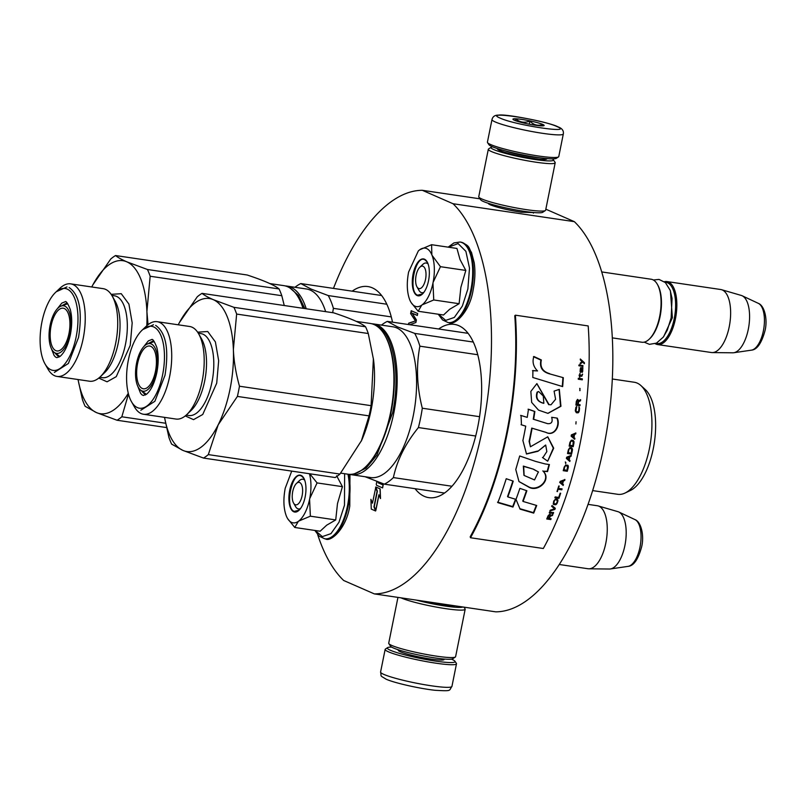 <?xml version="1.0" encoding="UTF-8"?>
<svg xmlns="http://www.w3.org/2000/svg" width="806" height="806" viewBox="0 0 806 806"><rect width="100%" height="100%" fill="white"/><g stroke="black" fill="none" stroke-linecap="round" stroke-linejoin="round"><path stroke-width="1.21" d="M534.66 212.593L521.15 212.21C507.689 210.044 497.342 207.565 490.098 204.764L487.932 203.172M317.695 534.71A203.565 89.234 -81.6 0 0 343.668 580.481L374.347 593.901L495.69 611.835A203.565 89.234 -81.6 0 0 603.815 446.836A203.565 89.234 -81.6 0 0 574.356 221.66L545.833 209.187M479.993 198.83L422.344 190.307A203.565 89.234 -81.6 0 0 333.462 288.397M574.356 221.66L453.022 203.727L422.344 190.307M374.347 593.901A203.565 89.234 -81.6 0 0 482.482 428.903A203.565 89.234 -81.6 0 0 453.022 203.727M415.06 488.698A87.562 38.386 -81.6 0 0 424.379 496.375A87.562 38.386 -81.6 0 0 428.782 497.645A87.562 38.386 -81.6 0 0 478.734 421.76A87.562 38.386 -81.6 0 0 458.795 325.664A87.562 38.386 -81.6 0 0 454.393 324.395A87.562 38.386 -81.6 0 0 438.666 328.989M379.344 482.401L379.173 483.268L378.205 481.998M376.835 481.494L376.392 483.671A1.481 0.645 -81.6 0 0 376.714 485.373L382.598 487.912L383.182 484.99L379.908 483.55L380.089 482.673M375.606 510.994L374.065 506.883L377.198 491.338L375.717 487.65L372.463 503.186L370.901 499.327L371.284 509.1L375.606 510.994L373.944 506.863L377.077 491.317L375.596 487.64M372.493 502.994L370.901 499.327M375.747 510.329L378.88 494.763L380.513 498.531L380.14 488.859L375.727 486.975L377.389 491.096L374.256 506.642L375.868 510.349L378.961 494.975M409.881 324.737L415.896 322.501L416.41 319.942L412.198 313.232L417.317 315.468L417.699 313.554L411.201 310.703L410.617 313.584L415.463 320.919L408.682 323.166L408.41 324.526M392.502 322.168A87.562 38.386 -81.6 0 0 372.312 287.843A87.562 38.386 -81.6 0 0 367.909 286.563A87.562 38.386 -81.6 0 0 352.182 291.168M379.173 483.268L378.125 482.804L378.095 481.958M379.908 483.55L379.969 482.623M383.182 484.99L379.787 483.529M382.477 487.892L383.062 484.97M380.14 488.859L375.727 486.975M380.392 498.511L380.019 488.849M412.198 313.232L417.337 315.358M408.682 323.166L408.813 324.576M415.463 320.919L409.085 323.226M410.617 313.584L415.866 320.979M411.584 310.874L411.02 313.645M419.866 267.199A11.375 4.987 98.4 0 0 416.118 275.32A11.375 4.987 -81.6 0 0 416.964 286.845A11.375 4.987 -81.6 0 0 425.518 279.44A11.375 4.987 98.4 0 0 424.943 268.438A11.375 4.987 98.4 0 0 419.866 267.199L422.797 264.428M612.328 337.875L641.848 342.238A31.847 13.954 -81.6 0 0 649.173 339.235A31.847 13.954 -81.6 0 0 659.671 316.496A31.847 13.954 98.4 0 0 657.303 284.236A31.847 13.954 98.4 0 0 651.157 279.239L601.739 271.934M649.173 339.235L649.908 338.54A30.93 13.561 -81.6 0 0 660.094 316.446A30.93 13.561 98.4 0 0 657.807 285.112L657.303 284.236M656.034 343.346A30.93 13.561 -81.6 0 0 674.259 318.541A30.93 13.561 98.4 0 0 665.061 282.281M655.207 343.688A31.847 13.954 -81.6 0 0 657.625 344.565A31.847 13.954 -81.6 0 0 675.438 318.823A31.847 13.954 98.4 0 0 666.935 281.566L720.725 289.515A31.847 13.954 98.4 0 1 721.551 289.697A31.847 13.954 98.4 0 1 729.229 326.773A31.847 13.954 -81.6 0 1 712.252 352.585A31.847 13.954 -81.6 0 1 711.416 352.524L657.625 344.565M664.366 281.717A31.847 13.954 98.4 0 1 666.935 281.566M712.252 352.585L732.805 352.806A29.046 12.735 -81.6 0 0 733.732 352.746A29.046 12.735 -81.6 0 0 748.3 329.261A29.046 12.735 98.4 0 0 742.155 295.762A29.046 12.735 98.4 0 0 741.288 295.439L721.551 289.697M296.477 483.429A11.375 4.987 98.4 0 0 292.729 491.549A11.375 4.987 -81.6 0 0 293.575 503.065A11.375 4.987 -81.6 0 0 302.129 495.66A11.375 4.987 98.4 0 0 301.555 484.658A11.375 4.987 98.4 0 0 296.477 483.429L299.409 480.648M559.253 564.492L588.027 568.744A31.847 13.954 -81.6 0 0 588.864 568.804A31.847 13.954 -81.6 0 0 605.85 543.002A31.847 13.954 98.4 0 0 598.163 505.926A31.847 13.954 98.4 0 0 597.347 505.745L588.048 504.365M588.864 568.804L609.427 569.026A29.046 12.735 -81.6 0 0 610.343 568.965A29.046 12.735 -81.6 0 0 624.912 545.481A29.046 12.735 98.4 0 0 618.766 511.981A29.046 12.735 98.4 0 0 617.9 511.659L598.163 505.926M426.626 248.56A29.57 12.967 -81.6 0 0 419.745 249.749L431.593 244.702L431.865 254.867A29.57 12.967 -81.6 0 0 426.626 248.56M419.745 249.749L418.334 250.918L408.602 272.035C406.556 282.987 406.919 292.195 409.68 299.671A29.57 12.967 -81.6 0 0 410.788 301.988A29.57 12.967 -81.6 0 0 421.729 305.131L418.173 311.257L443.532 315.005L449.607 309.303L459.108 303.711L460.881 287.349L465.818 270.433L460.035 259.552L456.952 248.45L431.593 244.702M421.266 266.282A15.012 6.579 98.4 0 1 426.253 263.008A15.012 6.579 98.4 0 1 427.009 263.23A15.012 6.579 98.4 0 1 428.087 263.975M423.906 292.316A15.012 6.579 98.4 0 1 421.86 292.709A15.012 6.579 98.4 0 1 421.105 292.487A15.012 6.579 98.4 0 1 418.032 288.135M448.458 247.2L458.1 243.583L465.878 251.311L469.495 268.106L467.873 288.991L462.352 306.058L454.342 317.423L445.728 320.385L438.535 314.269M424.48 259.2A18.649 8.171 98.4 0 1 427.14 261.859A18.649 8.171 98.4 0 1 428.903 278.574A18.649 8.171 98.4 0 1 422.384 294.069A18.649 8.171 98.4 0 1 417.155 295.56A18.649 8.171 98.4 0 1 413.105 274.01A18.649 8.171 98.4 0 1 424.48 259.2M421.729 305.131L422.062 304.89A29.57 12.967 98.4 0 0 432.963 283.077L433.104 282.372A29.57 12.967 98.4 0 0 432.056 255.331L431.865 254.867M432.056 255.331L440.459 266.685L433.104 282.372M465.818 270.433L440.459 266.685M432.963 283.077L433.749 299.963L422.062 304.89M459.108 303.711L433.749 299.963M418.173 311.257L411.12 302.542M422.576 293.878L417.649 295.177C407.725 292.024 415.322 254.364 424.802 259.703L427.271 262.081M423.885 259.441L424.802 259.703M291.722 471.107L285.213 488.255C283.168 499.206 283.531 508.425 286.291 515.89A29.57 12.967 -81.6 0 0 287.399 518.218A29.57 12.967 -81.6 0 0 298.341 521.351L294.784 527.477L320.143 531.225L326.682 525.19L335.719 519.93L337.492 503.569L342.429 486.663L336.646 475.772M297.877 482.502A15.012 6.579 98.4 0 1 302.865 479.227A15.012 6.579 98.4 0 1 303.62 479.449A15.012 6.579 98.4 0 1 304.708 480.195M300.517 508.546A15.012 6.579 98.4 0 1 298.472 508.929A15.012 6.579 98.4 0 1 297.716 508.717A15.012 6.579 98.4 0 1 294.643 504.355M344.615 473.706L344.484 505.211L338.973 522.278L330.954 533.643L322.34 536.615L315.156 530.489M301.101 475.429A18.649 8.171 98.4 0 1 303.761 478.079A18.649 8.171 98.4 0 1 305.524 494.803A18.649 8.171 98.4 0 1 298.996 510.289A18.649 8.171 98.4 0 1 293.767 511.78A18.649 8.171 98.4 0 1 289.727 490.229A18.649 8.171 98.4 0 1 301.101 475.429M298.341 521.351L298.673 521.109A29.57 12.967 98.4 0 0 309.585 499.297L309.726 498.602A29.57 12.967 98.4 0 0 309.403 473.727M309.776 473.777L317.07 482.915L309.726 498.602M342.429 486.663L317.07 482.915M309.585 499.297L310.36 516.183L298.673 521.109M335.719 519.93L310.36 516.183M294.784 527.477L287.732 518.772M299.187 510.107L294.261 511.397C284.337 508.254 291.933 470.593 301.414 475.923L303.882 478.301M300.497 475.661L301.414 475.923M491.982 119.57L487.418 142.178A36.391 3.869 11.4 0 0 487.549 142.622L488.97 144.737A34.567 3.677 11.4 0 0 492.003 146.601A34.567 3.677 11.4 0 0 537.028 157.392A34.567 3.677 11.4 0 0 556.352 158.329L558.477 156.928A36.391 3.869 11.4 0 0 558.77 156.566L563.323 133.947C563.857 130.643 562.004 128.245 557.792 126.774C550.951 122.744 505.644 113.596 498.531 115.147C494.924 115.036 492.738 116.507 491.982 119.57A36.391 3.869 11.4 0 0 495.297 121.978A36.391 3.869 11.4 0 0 534.983 132.083A36.391 3.869 11.4 0 0 563.323 133.947M487.549 142.622A36.391 3.869 11.4 0 0 490.743 144.586A36.391 3.869 11.4 0 0 538.136 155.951A36.391 3.869 11.4 0 0 558.477 156.928M556.865 126.512C541.632 119.338 481.504 110.452 500.234 118.139C515.467 125.303 575.595 134.189 556.865 126.512M542.7 124.416A15.919 1.693 11.4 0 0 524.525 119.852A15.919 1.693 11.4 0 0 512.999 119.369A15.919 1.693 11.4 0 0 514.389 120.235A15.919 1.693 11.4 0 0 530.932 124.507A15.919 1.693 11.4 0 0 544.03 125.635A15.919 1.693 11.4 0 0 542.7 124.416M542.085 125.887L542.529 124.557C537.763 126.129 533.542 124.96 529.885 121.051C524.656 123.106 519.991 122.411 515.87 118.986L515.326 120.608M515.87 118.986L515.528 120.678M529.885 121.051L529.25 124.195M451.4 659.147A34.567 3.677 -168.6 0 1 451.914 659.368A34.567 3.677 -168.6 0 1 454.947 661.232A34.567 3.677 -168.6 0 1 435.462 661.081A34.567 3.677 -168.6 0 1 390.436 650.281A34.567 3.677 -168.6 0 1 387.565 647.651A34.567 3.677 -168.6 0 1 391.635 647.097M454.947 661.232L456.367 663.348A36.391 3.869 -168.6 0 1 456.488 663.791A36.391 3.869 -168.6 0 1 435.865 663.177A36.391 3.869 -168.6 0 1 388.462 651.822A36.391 3.869 -168.6 0 1 385.147 649.404A36.391 3.869 -168.6 0 1 385.429 649.042L387.565 647.651M463.924 607.14L465.052 608.832A34.114 3.627 -168.6 0 1 465.173 609.255L455.602 656.688A34.114 3.627 -168.6 0 1 455.34 657.031L452.68 658.784A31.847 3.385 -168.6 0 1 434.877 657.928A31.847 3.385 -168.6 0 1 393.399 647.984A31.847 3.385 -168.6 0 1 390.608 646.261L388.835 643.621A34.114 3.627 -168.6 0 1 388.714 643.208L397.952 597.387M455.34 657.031A34.114 3.627 -168.6 0 1 436.258 656.114A34.114 3.627 -168.6 0 1 391.827 645.465A34.114 3.627 -168.6 0 1 388.835 643.621M462.956 606.999A31.847 3.385 -168.6 0 1 445.335 606.052A31.847 3.385 -168.6 0 1 416.299 600.107M465.173 609.255A34.114 3.627 -168.6 0 1 445.829 608.671A34.114 3.627 -168.6 0 1 401.388 598.022A34.114 3.627 -168.6 0 1 400.975 597.84M455.33 605.87A25.248 2.69 -168.6 0 1 442.605 604.853A25.248 2.69 -168.6 0 1 423.926 601.226M492.506 146.823A31.847 3.385 11.4 0 0 491.237 147.196A31.847 3.385 11.4 0 0 493.887 149.624A31.847 3.385 11.4 0 0 535.365 159.558A31.847 3.385 11.4 0 0 553.309 159.709A31.847 3.385 11.4 0 0 552.281 158.873M491.237 147.196L488.577 148.939A34.114 3.627 11.4 0 0 488.315 149.281A34.114 3.627 11.4 0 0 491.418 151.538A34.114 3.627 11.4 0 0 535.859 162.187A34.114 3.627 11.4 0 0 555.193 162.762A34.114 3.627 11.4 0 0 555.082 162.349L553.309 159.709M497.554 148.636A25.248 2.69 11.4 0 0 497.534 149.12A25.248 2.69 11.4 0 0 499.75 150.49A25.248 2.69 11.4 0 0 532.635 158.369A25.248 2.69 11.4 0 0 546.75 159.044A25.248 2.69 11.4 0 0 546.921 158.591M488.315 149.281L478.744 196.724A34.114 3.627 11.4 0 0 478.865 197.138L480.638 199.777A31.847 3.385 11.4 0 0 483.429 201.5A31.847 3.385 11.4 0 0 524.897 211.434A31.847 3.385 11.4 0 0 542.7 212.29L545.36 210.547A34.114 3.627 11.4 0 0 545.632 210.205L555.193 162.762M478.865 197.138A34.114 3.627 11.4 0 0 481.857 198.981A34.114 3.627 11.4 0 0 526.288 209.631A34.114 3.627 11.4 0 0 545.36 210.547M303.217 308.325A75.28 33.006 -81.6 0 0 298.935 298.452L298.442 297.575A76.197 33.399 -81.6 0 0 283.732 285.616L269.778 283.561M302.996 308.295A76.197 33.399 -81.6 0 0 298.442 297.575M284.256 305.524L281.798 295.701A86.433 37.892 -81.6 0 0 279.078 288.951C274.675 285.223 264.036 280.569 247.17 274.997L115.54 255.542A86.433 37.892 -81.6 0 0 110.754 259.008L92.881 284.82M146.793 325.725A77.336 33.902 -81.6 0 0 146.904 311.62A77.336 33.902 -81.6 0 0 126.824 261.829C121.535 259.492 117.767 257.396 115.54 255.542M91.763 286.976A77.336 33.902 -81.6 0 1 126.824 261.829L147.448 269.496L279.078 288.951M281.798 295.701L150.168 276.246L146.904 311.62L148.042 324.677M150.168 276.246A86.433 37.892 -81.6 0 0 147.448 269.496M112.185 296.004L115.147 301.192A41.398 18.145 -81.6 0 1 118.21 343.134A41.398 18.145 98.4 0 1 104.579 372.694L100.236 376.805A46.778 20.513 98.4 0 0 115.651 343.396A46.778 20.513 -81.6 0 0 112.185 296.004A46.778 20.513 -81.6 0 0 103.158 288.659L70.676 283.863A46.778 20.513 -81.6 0 0 59.906 288.276L55.574 292.387A41.398 18.145 -81.6 0 0 41.932 321.947A41.398 18.145 98.4 0 0 45.005 363.889L47.967 369.077A46.778 20.513 98.4 0 0 56.994 376.422A46.778 20.513 98.4 0 0 83.169 338.601A46.778 20.513 -81.6 0 0 70.676 283.863M45.005 363.889A41.398 18.145 98.4 0 0 76.147 336.918A41.398 18.145 -81.6 0 0 74.061 296.88A41.398 18.145 -81.6 0 0 55.574 292.387M100.236 376.805A46.778 20.513 98.4 0 1 89.476 381.218L56.994 376.422M111.147 294.341L121.253 293.696L128.92 304.094L132.184 322.904L130.229 345.341L116.255 376.654L107.057 381.812L98.765 378.095M128.275 393.278A77.336 33.902 98.4 0 1 96.428 412.581A77.336 33.902 98.4 0 1 78.081 379.535M166.459 427.553L117.051 420.248L96.428 412.581L85.144 406.295A86.433 37.892 98.4 0 1 82.424 399.544L78.021 379.525M128.476 394.074L121.827 416.783A86.433 37.892 98.4 0 1 117.051 420.248M165.552 423.241L121.827 416.783M58.989 357.129L55.251 353.35M62.334 305.434L67.009 302.895M59.926 356.514L53.74 351.98A24.059 10.549 98.4 0 1 49.619 328.042A24.059 10.549 98.4 0 1 60.49 306.31A24.059 10.549 98.4 0 1 64.782 306.129A24.059 10.549 -81.6 0 1 70.001 333.926A24.059 10.549 -81.6 0 1 55.322 353.028A24.059 10.549 98.4 0 1 53.74 351.98M60.49 306.31L67.724 303.761M68.984 333.493A21.611 9.471 -81.6 0 0 63.211 308.204A21.611 9.471 -81.6 0 0 51.121 325.674A21.611 9.471 -81.6 0 0 56.894 350.953A21.611 9.471 -81.6 0 0 68.984 333.493M69.155 287.551C79.502 294.795 82.615 311.438 78.525 337.482L68.379 363.476L54.345 372.422M56.309 291.722L66.979 286.926M304.829 308.567L298.482 295.449L290.069 288.085M306.23 308.769A76.197 33.399 -81.6 0 0 290.805 287.208A76.197 33.399 -81.6 0 0 286.976 286.1A76.197 33.399 -81.6 0 0 285.344 285.949M381.631 295.52L300.809 283.571L311.025 289.052L328.254 295.57L386.82 304.235M391.273 316.899L333.402 308.345A84.156 36.895 -81.6 0 0 328.254 295.57M332.666 312.678L333.402 308.345M294.976 287.279A84.156 36.895 98.4 0 1 300.809 283.571M286.976 286.1L306.391 288.971A76.197 33.399 98.4 0 1 310.219 290.079A76.197 33.399 -81.6 0 1 325.644 311.64M365.471 467.006A76.197 33.399 98.4 0 0 390.567 412.601A76.197 33.399 -81.6 0 0 384.915 335.407L385.419 336.283A75.28 33.006 -81.6 0 1 391.001 412.551A75.28 33.006 98.4 0 1 366.196 466.311L365.471 467.006A76.197 33.399 98.4 0 1 347.94 474.2A40.713 17.843 98.4 0 1 347.507 505.876A40.713 17.843 98.4 0 1 324.727 538.791L325.453 538.902A40.713 17.843 98.4 0 0 348.232 505.987A40.713 17.843 98.4 0 0 348.666 474.291M384.915 335.407A76.197 33.399 -81.6 0 0 370.216 323.448L356.262 321.382M361.31 441.114L369.037 415.876A86.433 37.892 98.4 0 0 370.135 410.798A86.433 37.892 -81.6 0 0 371.092 405.67L239.463 386.215C235.866 373.269 233.841 361.017 233.377 349.451A77.336 33.902 -81.6 0 1 218.184 424.822L208.311 454.604L339.941 474.069L361.612 440.419A76.197 33.399 98.4 0 0 371.153 409.73A76.197 33.399 -81.6 0 0 373.541 359.748L368.282 333.523L236.642 314.068A86.433 37.892 -81.6 0 0 233.921 307.328L213.298 299.661C208.019 297.323 204.25 295.228 202.024 293.364A86.433 37.892 -81.6 0 0 197.238 296.83L179.365 322.642M368.282 333.523A86.433 37.892 -81.6 0 0 365.561 326.783C361.148 323.045 350.519 318.4 333.654 312.829L202.024 293.364M365.561 326.783L233.921 307.328M164.565 417.367A77.336 33.902 98.4 0 0 182.902 450.403A77.336 33.902 98.4 0 0 218.184 424.822L237.397 396.421A86.433 37.892 98.4 0 0 239.463 386.215M178.237 324.808A77.336 33.902 -81.6 0 1 213.298 299.661A77.336 33.902 -81.6 0 1 233.377 349.451L236.642 314.068M371.092 405.67L373.39 358.569M198.659 333.825L201.631 339.024A41.398 18.145 -81.6 0 1 204.694 380.956A41.398 18.145 98.4 0 1 191.062 410.516L186.72 414.637A46.778 20.513 98.4 0 0 202.135 381.228A46.778 20.513 -81.6 0 0 198.659 333.825A46.778 20.513 -81.6 0 0 189.642 326.49L157.16 321.685A46.778 20.513 -81.6 0 0 146.39 326.108L142.058 330.218A41.398 18.145 -81.6 0 0 128.416 359.778A41.398 18.145 98.4 0 0 131.489 401.71L134.451 406.909A46.778 20.513 98.4 0 0 143.478 414.244A46.778 20.513 98.4 0 0 169.653 376.422A46.778 20.513 -81.6 0 0 157.16 321.685M131.489 401.71A41.398 18.145 98.4 0 0 162.631 374.74A41.398 18.145 -81.6 0 0 160.545 334.712A41.398 18.145 -81.6 0 0 142.058 330.218M186.72 414.637A46.778 20.513 98.4 0 1 175.96 419.049L143.478 414.244M197.631 332.173L207.736 331.518L215.404 341.925L218.668 360.725L216.713 383.172L202.739 414.486L193.541 419.644L185.249 415.916M339.941 474.069A86.433 37.892 98.4 0 1 335.165 477.535L203.525 458.07L182.902 450.403L171.628 444.116A86.433 37.892 98.4 0 1 168.907 437.376L164.505 417.357M369.037 415.876L237.397 396.421M208.311 454.604A86.433 37.892 98.4 0 1 203.525 458.07M145.473 394.96L141.735 391.182M148.818 343.265L153.483 340.726M146.41 394.346L140.224 389.812A24.059 10.549 98.4 0 1 136.103 365.864A24.059 10.549 98.4 0 1 146.974 344.142A24.059 10.549 98.4 0 1 151.266 343.961A24.059 10.549 -81.6 0 1 156.475 371.757A24.059 10.549 -81.6 0 1 141.806 390.86A24.059 10.549 98.4 0 1 140.224 389.812M146.974 344.142L154.208 341.593M155.467 371.314A21.611 9.471 -81.6 0 0 149.694 346.036A21.611 9.471 -81.6 0 0 137.604 363.506A21.611 9.471 -81.6 0 0 143.377 388.784A21.611 9.471 -81.6 0 0 155.467 371.314M155.639 325.382C165.976 332.616 169.099 349.26 164.998 375.314L154.863 401.307L140.828 410.244M142.793 329.543L153.462 324.747M354.711 473.666L366.065 468.115L376.926 455.058L392.623 412.793C400.955 373.762 393.137 332.062 376.301 325.805M349.572 474.351A76.197 33.399 -81.6 0 0 351.174 474.674A76.197 33.399 -81.6 0 0 393.802 413.075A76.197 33.399 -81.6 0 0 377.289 325.04A76.197 33.399 -81.6 0 0 373.45 323.931A76.197 33.399 -81.6 0 0 371.828 323.78M612.318 379.001L634.302 382.256A56.632 24.825 98.4 0 1 637.153 383.082A56.632 24.825 -81.6 0 1 640.881 385.54A56.632 24.825 -81.6 0 1 650.583 441.91A56.632 24.825 -81.6 0 1 624.993 493.06A56.632 24.825 -81.6 0 1 617.739 494.3L592.642 490.592M624.993 493.06L630.312 490.532A53.216 23.334 -81.6 0 0 654.361 442.464A53.216 23.334 -81.6 0 0 645.243 389.5L640.881 385.54M479.55 416.682L422.304 408.219C416.863 386.85 416.057 366.166 419.886 346.177A84.156 36.895 -81.6 0 0 414.727 333.402L397.509 326.883L387.293 321.403L468.115 333.341M475.701 436.016L418.405 427.553A84.156 36.895 -81.6 0 0 422.304 408.219M473.303 342.056L414.727 333.402M477.757 354.731L419.886 346.177M451.965 486.25L393.388 477.585C397.086 460.226 405.428 443.542 418.405 427.553M444.509 493.04L384.331 484.154A84.156 36.895 -81.6 0 0 393.388 477.585M365.118 476.739L384.331 484.154M381.46 325.11A84.156 36.895 98.4 0 1 387.293 321.403M373.45 323.931L392.865 326.793A76.197 33.399 98.4 0 1 396.703 327.901A76.197 33.399 -81.6 0 1 414.052 411.513A76.197 33.399 -81.6 0 1 370.589 477.545L351.174 474.674M515.387 315.176L514.772 315.71A203.565 89.234 98.4 0 1 470.19 536.796L470.513 537.743L543.315 548.503A204.926 89.839 -81.6 0 0 588.189 325.936L515.387 315.176A204.926 89.839 98.4 0 1 470.513 537.743M549.672 373.652C542.609 371.576 539.829 367.012 541.34 359.96L533.884 356.484C532.091 361.844 533.31 366.67 537.542 370.941L532.897 370.538A205.56 91.834 94.9 0 1 532.796 377.48A10862.432 2142.459 11.7 0 1 562.659 386.598A204.926 89.839 -81.6 0 0 563.313 377.682L549.259 373.772C542.186 371.727 539.405 367.173 540.927 360.131L533.461 356.675M559.314 389.379L554.085 391.112L555.596 399.282L550.992 404.793L549.087 404.672L536.887 383.606L530.842 391.424L531.668 402.416L538.519 410.123L547.969 413.377L560.946 406.274L559.314 389.379M542.811 457.758L547.697 461.193L553.702 448.186L547.768 436.812L530.429 446.776L529.471 441.517A204.926 89.839 -81.6 0 0 532.111 428.218L546.105 432.429C554.125 436.792 560.845 425.911 557.278 418.133L551.667 417.296C552.946 421.83 551.596 423.946 547.637 423.664L533.653 419.301A204.926 89.839 -81.6 0 0 534.852 411.493L528.474 409.247A204.926 89.839 98.4 0 1 527.235 417.377L521.029 415.473L521.472 424.843L525.734 426.152A204.926 89.839 98.4 0 1 522.893 440.539L526.509 454.01L537.945 451.289L545.722 445.103L546.841 451.582L542.811 457.758L543.355 458.13M547.476 423.624L533.26 419.211A204.019 89.436 -81.6 0 0 534.459 411.433L528.081 409.206M545.138 463.934L535.557 461.395A7519.184 977.839 -157.2 0 1 519.709 455.974L515.769 469.535L518.983 481.575L528.444 486.925C537.723 493.04 552.16 479.58 543.163 471.208L547.536 471.591A204.926 89.839 -81.6 0 0 549.43 464.568L545.138 463.934M519.88 488.365A204.926 89.839 98.4 0 1 516.001 499.377L520.082 509.14L533.703 513.12A204.926 89.839 -81.6 0 0 536.705 505.493L523.064 501.443A204.926 89.839 -81.6 0 0 526.872 490.753L519.88 488.365M497.846 502.632L512.969 507.065A204.926 89.839 -81.6 0 0 515.921 499.357L507.84 496.919A204.926 89.839 -81.6 0 0 513.241 481.132L506.228 478.714A204.926 89.839 98.4 0 1 497.846 502.632M550.79 519.578L551.123 518.792L549.319 518.52L550.246 516.283L552.483 515.487L552.866 514.55L550.397 515.457L549.712 514.228L548.06 515.82A204.926 89.839 98.4 0 1 546.75 518.983L550.79 519.578L550.982 518.54M549.249 512.878L553.289 513.482L553.611 512.676L549.571 512.072L549.249 512.878M549.994 510.994L554.881 509.432L555.294 508.334L552.08 505.543L551.767 506.37L554.568 508.808L550.307 510.188L549.994 510.994M553.702 501.12L553.238 504.123L555.636 504.768L557.006 503.508L557.933 500.415L557.158 499.277L555.384 499.156L553.702 501.12M555.183 496.909L554.881 497.755L558.931 498.35A204.926 89.839 -81.6 0 0 560.664 493.252L560.15 493.171A204.926 89.839 98.4 0 1 558.709 497.433L555.183 496.909M564.674 480.487L564.935 479.6L560.19 481.363L559.838 482.532L563.162 485.464L563.434 484.587L562.578 483.852A204.926 89.839 -81.6 0 0 563.465 480.92L564.674 480.487L564.764 479.439M568.149 465.626L565.731 464.951L564.2 467.077A204.926 89.839 98.4 0 1 563.233 470.684L567.283 471.278A204.926 89.839 -81.6 0 0 568.24 467.682L567.706 465.143M565.731 463.541L565.48 462.09L565.731 463.541M566.376 458.433L569.822 461.465L570.043 460.558L569.157 459.793A204.926 89.839 -81.6 0 0 569.892 456.74L571.283 455.36L566.668 457.214L566.376 458.433M572.441 449.002L571.555 447.753L569.802 447.652L568.351 449.829A204.926 89.839 98.4 0 1 567.525 453.526L571.565 454.131A204.926 89.839 -81.6 0 0 572.391 450.433L571.535 447.753M573.993 441.557L573.086 440.298L571.333 440.197L569.923 442.393A204.926 89.839 98.4 0 1 569.147 446.121L573.197 446.715A204.926 89.839 -81.6 0 0 573.963 442.988L573.026 440.288M575.907 423.976L576.058 421.729M578.255 379.213L582.305 379.807L582.355 378.87L578.315 378.266L578.255 379.213M582.738 369.319L582.889 367.617L580.542 367.738L580.058 371.435L580.622 372.301L580.401 369.44L581.045 368.443L581.166 371.747L582.264 372.382L582.678 367.707M559.193 486.089L558.76 486.028A204.926 89.839 98.4 0 1 556.996 491.509L558.175 489.272L561.792 489.806L562.074 488.94L558.457 488.406L559.193 486.089M575.877 432.993L571.373 434.897L571.142 436.157L574.708 439.25L574.89 438.313L573.973 437.537A204.926 89.839 -81.6 0 0 574.557 434.404L575.706 433.93L575.877 432.993M581.811 376.261L582.617 374.165L581.952 375.334L580.129 375.223L579.877 373.45L579.786 375.173L579.101 375.072L579.675 377.208L580.088 375.999L581.811 376.261M579.182 407.03L578.658 411.151L577.761 411.977L575.927 411.221L576.784 406.516L575.917 407.191L575.283 410.808L576.34 412.743L578.083 412.833L579.151 411.382L579.534 408.37L578.758 406.909M580.068 404.743L578.255 404.481L578.567 401.791L580.511 400.794L580.632 399.685L578.496 400.814L577.519 399.383L576.34 401.297A204.926 89.839 98.4 0 1 575.907 405.096L579.957 405.7L580.068 404.743L578.053 404.481L578.365 401.801L580.31 400.804L580.431 399.695M580.018 390.618L579.776 388.341L580.018 390.618M582.929 366.377L582.95 365.602L578.91 364.997L578.879 365.773L582.929 366.377M580.229 363.949L582.698 362.136L584.39 363.637L584.41 362.7A638.705 292.477 -144.4 0 0 580.33 359.002L580.32 359.929L582.103 361.592L580.26 363.022L580.229 363.949M563.313 377.682L549.259 373.772M562.266 386.487A204.019 89.436 -81.6 0 0 562.9 377.792M537.542 370.941L532.484 370.659M549.44 404.683L548.695 404.652L536.826 383.626M547.848 413.357L560.513 406.295L559.112 389.711M529.471 441.517L529.099 441.325A204.019 89.436 -81.6 0 0 531.728 428.097L545.722 432.288C553.893 436.61 560.351 425.911 556.886 418.062M547.697 461.193L553.299 448.136L547.667 436.781M530.429 446.776L529.099 441.325M542.448 457.506L547.345 460.931M537.945 451.289L545.602 445.033M526.348 453.899L537.582 451.058M525.734 426.152L521.089 424.722M527.235 417.377L520.636 415.392M547.536 471.591L547.193 471.288A204.019 89.436 -81.6 0 0 549.027 464.508M543.163 471.208L547.193 471.288M528.444 486.925L528.121 486.542C537.592 492.516 551.767 479.449 542.821 470.906M518.933 481.514L528.121 486.542M523.064 501.443L522.762 501A204.019 89.436 -81.6 0 0 526.469 490.612M533.703 513.12L533.421 512.636A204.019 89.436 -81.6 0 0 536.282 505.362M519.799 508.667L533.421 512.636M512.969 507.065L512.687 506.581A204.019 89.436 -81.6 0 0 515.508 499.226M497.554 502.158L512.687 506.581M507.84 496.919L507.548 496.486A204.019 89.436 -81.6 0 0 512.848 480.991M546.841 518.762L550.659 519.326M550.438 514.903L550.115 514.208M550.397 515.457L550.307 514.651M552.483 515.487L552.725 514.309M550.246 516.283L552.342 515.236M549.319 518.52L550.105 516.031M553.289 513.482L553.47 512.435M549.329 512.676L553.148 513.241M549.843 510.762L554.73 509.201L555.153 508.112M554.568 508.808L551.616 506.148M557.933 500.415L557.631 499.599M557.903 501L557.782 500.204M557.742 501.715L557.752 500.788M557.339 502.823L557.591 501.503M557.006 503.508L557.188 502.612M556.624 504.042L556.855 503.287M556.08 504.536L556.483 503.821M553.863 504.647L555.002 504.616M558.931 498.35L558.78 498.148A204.472 89.637 -81.6 0 0 560.452 493.212M554.941 497.584L558.78 498.148M563.465 480.92L564.502 480.326M562.578 483.852L562.417 483.681A204.472 89.637 -81.6 0 0 563.293 480.759M563.162 485.464L563.273 484.416M559.666 482.361L563.001 485.283M568.341 466.281L567.978 465.495M568.351 466.906L568.159 466.15M568.24 467.682L568.18 466.775M567.283 471.278L567.112 471.137A204.472 89.637 -81.6 0 0 568.069 467.54M563.263 470.573L567.112 471.137M565.923 462.785L565.298 461.959M565.56 463.41L565.752 462.654M571.071 456.277L571.101 455.249M569.892 456.74L570.89 456.166M569.157 459.793L568.986 459.672A204.472 89.637 -81.6 0 0 569.711 456.619M570.043 460.558L568.986 459.672M569.64 461.344L569.862 460.428M572.482 449.647L572.26 448.902M572.391 450.433L572.29 449.547M571.565 454.131L571.383 454.02A204.472 89.637 -81.6 0 0 572.21 450.332M567.535 453.456L571.383 454.02M574.033 442.202L573.801 441.476M573.963 442.988L573.852 442.121M573.197 446.715L573.006 446.625A204.472 89.637 -81.6 0 0 573.781 442.907M569.167 446.061L573.006 446.625M582.355 378.87L578.305 378.357M582.093 379.868L582.154 378.931M582.798 370.105L582.526 369.4M582.758 371.042L582.587 370.186M582.647 371.657L582.547 371.123M580.401 369.44L580.3 368.916M580.36 370.377L580.189 369.521M580.421 371.012L580.149 370.458M580.411 372.372L580.451 371.596M582.184 367.828L580.622 367.707M582.627 367.738L581.982 367.909M558.457 488.406L559.021 485.907M561.792 489.806L561.913 488.758M558.175 489.272L561.631 489.615M557.43 491.569L558.014 489.081M575.706 433.93L575.686 432.933M574.557 434.404L575.514 433.87M573.973 437.537L573.781 437.467A204.472 89.637 -81.6 0 0 574.366 434.343M574.89 438.313L573.781 437.467M574.517 439.179L574.698 438.242M581.61 376.321L582.254 374.216M580.088 375.999L579.816 377.319M579.786 375.173L579.091 375.163M580.129 375.223L580.008 373.571M581.68 375.445L579.927 375.284M579.443 407.715L578.98 407.03M579.534 408.37L579.242 407.715M579.524 409.176L579.343 408.37M579.343 410.607L579.323 409.166M579.151 411.382L579.141 410.586M578.899 411.987L578.95 411.372M578.466 412.571L578.698 411.977M576.673 407.463L576.592 406.516M575.998 408.652L575.958 408.027M575.816 410.083L575.796 408.652M575.816 410.728L575.615 410.073M575.927 411.221L575.615 410.717M576.461 411.785L575.947 411.564M577.761 411.977L576.27 411.775M579.756 405.7L579.867 404.753M578.396 400.159L577.902 399.645M578.496 400.814L578.194 400.169M579.816 390.648L579.998 388.442M582.95 365.602L578.899 365.118M582.718 366.458L582.738 365.692M580.028 364.04L582.698 362.136M584.41 362.7L584.199 362.801A639.218 292.568 -144.4 0 0 580.33 359.295M584.179 363.728L584.199 362.801M543.768 403.282L543.848 403.292C537.733 401.72 535.637 397.983 537.552 392.059L538.68 391.555L543.284 396.048L543.848 403.292M543.456 403.272C537.28 401.62 535.184 397.892 537.149 392.089L538.479 391.585M523.94 475.278L523.336 466.09L533.391 469.163L538.509 472.024M547.375 518.006A204.472 89.637 -81.6 0 0 548.402 515.497L549.511 514.822L549.833 515.941A204.926 89.839 98.4 0 1 548.795 518.449L547.375 518.006M554.065 500.979L555.022 499.801L556.714 499.901L557.339 501.07L556.825 502.753L555.858 503.921L553.873 503.629L554.347 500.435M560.19 481.827L563.072 481.021L562.276 483.65L560.19 481.827M564.543 467.017L565.409 465.737L567.565 466.17L567.011 470.311L563.817 469.717L564.784 466.432M568.673 459.47L566.678 457.758L569.328 456.72L568.673 459.47M568.683 449.808L569.499 448.499L571.666 448.892L571.263 453.123L568.069 452.579L568.905 449.204M570.255 442.383L571.051 441.063L573.217 441.436L572.875 445.708L569.681 445.174L570.467 441.779M581.831 371.798L581.176 370.921L581.388 368.493L582.446 370.055L581.831 371.798M573.469 437.255L571.414 435.512L573.993 434.444L573.469 437.255M577.539 404.4L576.25 404.209A204.472 89.637 -81.6 0 0 576.592 401.217L577.408 400.33L578.083 401.398A204.926 89.839 98.4 0 1 577.741 404.4L577.539 404.4M533.733 469.465L538.388 471.913L534.539 479.933L524.132 475.469L523.688 466.392L533.391 469.163M547.506 518.258A204.926 89.839 -81.6 0 0 548.543 515.749L548.402 515.497M548.543 515.749L548.654 515.115M554.498 500.647L554.669 500.042M555.576 499.922L556.714 499.901M553.873 503.629L553.571 503.095M553.722 503.317L553.551 502.662M553.692 502.873L553.662 502.088M553.813 502.309L554.216 501.191M560.351 481.998L563.072 481.021M564.956 466.563L565.077 465.999M565.963 465.777L567.081 465.828M563.999 469.858L564.714 467.158M568.855 459.591L566.678 457.758M566.86 457.868L569.51 456.841M569.086 449.305L569.177 448.771M570.064 448.489L571.353 448.68M568.25 452.68L568.865 449.909M570.648 441.859L570.729 441.335M571.615 441.043L572.905 441.235M569.862 445.265L570.436 442.474M581.378 370.841L581.116 370.286M581.317 370.206L581.388 368.493M573.66 437.326L571.414 435.512M571.605 435.583L574.184 434.515M577.741 404.4L576.25 404.209M576.451 404.209A204.926 89.839 -81.6 0 0 576.794 401.207L576.592 401.217M663.701 336.535L672.375 317.715L670.431 291.016M742.155 295.762L758.335 303.358A23.858 10.458 98.4 0 1 763.383 330.873A23.858 10.458 98.4 0 1 751.414 350.157L733.732 352.746M618.766 511.981L634.947 519.578A23.858 10.458 98.4 0 1 639.994 547.093A23.858 10.458 98.4 0 1 628.025 566.376L610.343 568.965M460.75 242.122A40.713 17.843 98.4 0 1 471.621 289.757A40.713 17.843 98.4 0 1 448.841 322.672C454.03 326.148 469.676 312.587 473.162 289.807C475.056 280.226 475.399 271.199 474.21 262.706L471.49 252.399C468.377 248.036 470.845 246.042 460.75 242.122L460.014 242.022A40.713 17.843 98.4 0 1 470.895 289.656A40.713 17.843 98.4 0 1 448.116 322.571L448.841 322.672M539.083 157.684A21.611 2.297 -168.6 0 1 505.13 150.843M398.567 649.878A23.424 2.489 11.4 0 0 400.35 651.752A23.424 2.489 11.4 0 0 427.623 658.552A23.424 2.489 11.4 0 0 443.945 659.026M456.488 663.791L451.934 686.41A36.391 3.869 -168.6 0 1 423.583 684.536A36.391 3.869 -168.6 0 1 383.908 674.431A36.391 3.869 -168.6 0 1 380.583 672.023L385.147 649.404M111.822 295.389L114.442 295.772A41.398 18.145 98.4 0 1 125.494 344.212A41.398 18.145 98.4 0 1 102.332 377.671L99.712 377.289M198.306 333.221L200.926 333.603A41.398 18.145 98.4 0 1 211.978 382.034A41.398 18.145 98.4 0 1 188.816 415.503L186.196 415.12M416.964 286.845L418.959 290.351M758.335 303.358C764.622 305.625 767.816 319.71 764.975 330.823C761.519 343.306 757.005 349.754 751.414 350.157M293.575 503.065L295.58 506.571M634.947 519.578C641.233 521.855 644.427 535.93 641.586 547.042C638.14 559.535 633.617 565.973 628.025 566.376M653.354 279.994L659.006 279.41L665.393 282.584L670.179 290.281L672.063 298.482L671.136 317.907L667.277 330.188L663.278 337.12L656.477 343.134L649.435 344.343L644.175 342.147M448.166 247.15L453.929 242.928L460.014 242.022M438.252 314.229L442.565 319.942L448.116 322.571M349.965 474.452L349.784 506.027C346.288 528.807 330.641 542.378 325.453 538.902M314.864 530.449L319.176 536.171L324.727 538.791M488.889 204.17L489.02 203.525M533.391 213.147L533.522 212.492M500.748 150.893L500.989 149.684M543.103 159.437L543.355 158.228M451.934 686.41C448.69 690.782 452.539 691.266 435.109 690.299C419.775 688.646 394.638 683.045 386.124 679.196C379.233 674.904 381.732 677.242 380.583 672.023M57.166 308.95L61.861 303.066L65.115 301.776C66.122 300.799 67.845 303.368 70.273 309.484C72.157 316.627 72.187 325.05 70.364 334.762C68.077 345.159 64.671 352.353 60.148 356.343L56.853 357.663L55.463 356.998L54.113 355.486L51.322 348.494M347.94 474.2L340.726 473.132M143.649 346.781L148.344 340.888L151.599 339.598C152.606 338.621 154.329 341.19 156.757 347.305C158.641 354.449 158.671 362.881 156.848 372.584C154.561 382.981 151.155 390.185 146.632 394.174L143.337 395.494L141.947 394.819L140.587 393.318L137.806 386.326"/></g></svg>
